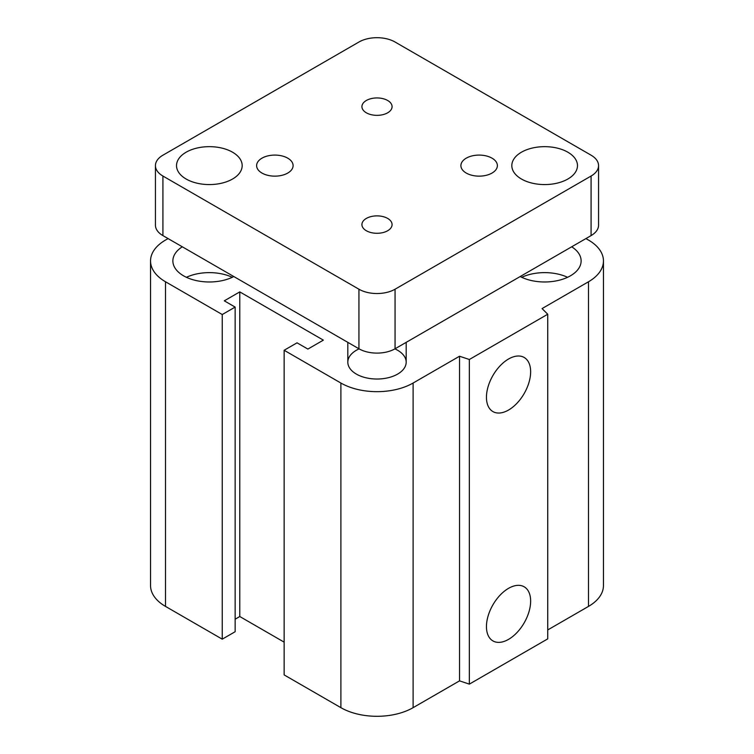 <?xml version="1.0" encoding="UTF-8"?>
<svg xmlns="http://www.w3.org/2000/svg" width="754" height="754" viewBox="0 0 754 754"><rect width="100%" height="100%" fill="white"/><g stroke="black" fill="none" stroke-linecap="round" stroke-linejoin="round"><path stroke-width="1.13" d="M394.889 348.876A29.18 16.852 180 0 1 406.18 362.184A29.18 16.852 180 0 1 388.169 377.745A29.18 16.852 180 0 1 356.369 374.097A29.18 16.852 180 0 1 347.82 362.184A29.18 16.852 180 0 1 359.111 348.876M233.815 276.539A36.475 21.055 180 0 1 183.552 275.813A36.475 21.055 180 0 1 172.873 260.922A36.475 21.055 180 0 1 182.298 246.794M232.27 277.302A36.475 21.055 0 0 0 186.427 277.302M571.702 246.794A36.475 21.055 180 0 1 581.127 260.922A36.475 21.055 180 0 1 559.449 280.168A36.475 21.055 180 0 1 520.185 276.539M567.574 277.302A36.475 21.055 0 0 0 521.73 277.302M486.453 626.602A31.244 18.039 -60 0 1 500.091 595.16A31.244 18.039 -60 0 1 524.162 586.791A31.244 18.039 -60 0 1 524.171 622.87A31.244 18.039 -60 0 1 492.918 640.909A31.244 18.039 -60 0 1 486.453 626.602M486.453 397.273A31.244 18.039 -60 0 1 500.091 365.831A31.244 18.039 -60 0 1 524.162 357.462A31.244 18.039 -60 0 1 524.171 393.541A31.244 18.039 -60 0 1 492.918 411.58A31.244 18.039 -60 0 1 486.453 397.273M585.924 238.584L588.497 240.074A51.065 29.481 180 0 1 603.454 260.922A51.065 29.481 180 0 1 588.497 281.77L542.069 308.575L547.734 314.239L547.734 638.874L469.346 684.132L469.346 359.498L459.535 356.227L413.107 383.032A51.065 29.481 180 0 1 340.893 383.032L284.145 350.271L297.038 342.825L307.877 349.074L323.353 340.139L239.781 291.892L224.306 300.827L235.144 307.085L222.242 314.531L165.503 281.77A51.065 29.481 180 0 1 150.546 260.922A51.065 29.481 180 0 1 165.503 240.074L168.076 238.584M469.346 684.132L459.535 680.862L459.535 356.227M459.535 680.862L413.107 707.667A51.065 29.481 180 0 1 340.893 707.667L284.145 674.905L284.145 350.271M284.145 642.144L239.781 616.527L239.781 291.892M239.781 616.527L235.144 619.213M222.242 314.531L222.242 639.166L235.144 631.72L235.144 307.085M222.242 639.166L165.503 606.404A51.065 29.481 180 0 1 150.546 585.556L150.546 260.922M547.734 314.239L469.346 359.498M603.454 260.922L603.454 585.556A51.065 29.481 180 0 1 588.497 606.404L547.734 629.939M387.66 100.489A15.08 8.709 180 0 1 392.08 106.644A15.08 8.709 180 0 1 382.768 114.693A15.08 8.709 180 0 1 366.34 112.798A15.08 8.709 180 0 1 361.92 106.644A15.08 8.709 180 0 1 371.232 98.604A15.08 8.709 180 0 1 387.66 100.489M387.66 218.424A15.08 8.709 180 0 1 392.08 224.588A15.08 8.709 180 0 1 382.768 232.628A15.08 8.709 180 0 1 366.34 230.743A15.08 8.709 180 0 1 361.92 224.588A15.08 8.709 180 0 1 371.232 216.539A15.08 8.709 180 0 1 387.66 218.424M287.755 158.17A18.237 10.528 180 0 1 293.099 165.616A18.237 10.528 180 0 1 281.836 175.343A18.237 10.528 180 0 1 261.968 173.062A18.237 10.528 180 0 1 256.624 165.616A18.237 10.528 180 0 1 267.877 155.889A18.237 10.528 180 0 1 287.755 158.17M492.032 158.17A18.237 10.528 180 0 1 497.376 165.616A18.237 10.528 180 0 1 486.113 175.343A18.237 10.528 180 0 1 466.245 173.062A18.237 10.528 180 0 1 460.901 165.616A18.237 10.528 180 0 1 472.164 155.889A18.237 10.528 180 0 1 492.032 158.17M232.562 152.214A32.827 18.954 180 0 1 242.175 165.616A32.827 18.954 180 0 1 221.912 183.128A32.827 18.954 180 0 1 186.134 179.018A32.827 18.954 180 0 1 176.521 165.616A32.827 18.954 180 0 1 196.785 148.104A32.827 18.954 180 0 1 232.562 152.214M567.866 152.214A32.827 18.954 180 0 1 577.479 165.616A32.827 18.954 180 0 1 557.215 183.128A32.827 18.954 180 0 1 521.438 179.018A32.827 18.954 180 0 1 511.825 165.616A32.827 18.954 180 0 1 532.088 148.104A32.827 18.954 180 0 1 567.866 152.214M598.563 165.616L598.563 225.182A25.532 14.741 180 0 1 591.079 235.606L395.058 348.782A25.532 14.741 180 0 1 358.942 348.782L162.921 235.606A25.532 14.741 180 0 1 155.437 225.182L155.437 165.616A25.532 14.741 180 0 1 162.921 155.192L358.942 42.017A25.532 14.741 180 0 1 395.058 42.017L591.079 155.192A25.532 14.741 180 0 1 598.563 165.616A25.532 14.741 180 0 1 591.079 176.04L395.058 289.216A25.532 14.741 180 0 1 358.942 289.216L162.921 176.04A25.532 14.741 180 0 1 155.437 165.616M588.497 606.404L588.497 281.77M413.107 707.667L413.107 383.032M340.893 707.667L340.893 383.032M165.503 606.404L165.503 281.77M395.058 348.782L395.058 289.216M591.079 235.606L591.079 176.04M358.942 348.782L358.942 289.216M162.921 235.606L162.921 176.04M406.18 362.184L406.18 342.354M347.82 342.354L347.82 362.184"/></g></svg>
